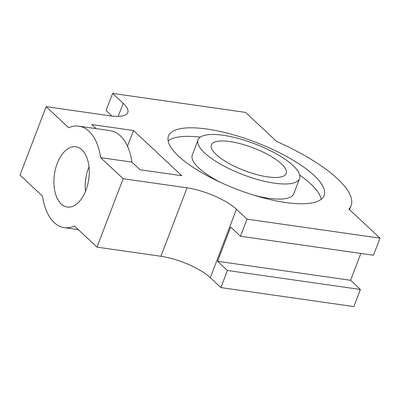 <?xml version="1.0" encoding="UTF-8"?>
<svg xmlns="http://www.w3.org/2000/svg" width="400" height="400" viewBox="0 0 400 400"><rect width="100%" height="100%" fill="white"/><g stroke="black" fill="none" stroke-linecap="round" stroke-linejoin="round"><path stroke-width="0.6" d="M321.215 199.285A83.305 25.325 20.9 0 0 310.835 184.025A83.305 25.325 20.9 0 0 299.695 175.11M200.29 137.15A83.305 25.325 20.9 0 0 168.135 140.83M198.075 139.85A54.305 16.51 20.9 0 0 242.92 174.65A54.305 16.51 20.9 0 0 299.545 178.6A54.305 16.51 20.9 0 0 293.01 165.54A54.305 16.51 20.9 0 0 238.43 138.485A54.305 16.51 20.9 0 0 198.075 139.85L192.305 154.965A54.305 16.51 20.9 0 0 220.53 182.395M254.45 195.35A54.305 16.51 20.9 0 0 293.775 193.71L299.545 178.6M281.405 163.88A40.05 12.175 20.9 0 0 241.155 143.93A40.05 12.175 20.9 0 0 211.395 144.935A40.05 12.175 20.9 0 0 244.465 170.6A40.05 12.175 20.9 0 0 286.225 173.51A40.05 12.175 20.9 0 0 281.405 163.88M314.1 175.47A83.305 25.325 20.9 0 0 230.38 133.97A83.305 25.325 20.9 0 0 168.485 136.065A83.305 25.325 20.9 0 0 237.27 189.445A83.305 25.325 20.9 0 0 324.13 195.5A83.305 25.325 20.9 0 0 314.1 175.47M210.315 277.695A38.445 11.69 -159.1 0 0 160.9 256.27L97.02 247.14L123.15 178.71L187.035 187.835A38.445 11.69 20.9 0 1 236.445 209.26L247.015 219.145L240.485 236.255L230.67 227.075L217.6 261.29L227.42 270.475L220.885 287.58L210.315 277.695L236.445 209.26M247.015 219.145L380 238.15L373.465 255.255L240.485 236.255M360.835 253.45L350.585 280.29L360.4 289.475L353.865 306.58L220.885 287.58M127.495 146.215L133.49 130.515L181.815 175.72L140.095 169.76L131.915 162.105L100.625 157.635A51.265 29.185 -81.9 0 0 78.825 126.155A51.265 29.185 -81.9 0 0 68.66 127.735L46.135 106.66L20 175.095L42.525 196.17A51.265 29.185 -81.9 0 0 64.325 227.65A51.265 29.185 -81.9 0 0 74.49 226.07L97.02 247.14M111.975 116.04L106.08 110.525L112.615 93.42L123.185 103.305A38.445 11.69 20.9 0 1 127.81 112.55A38.445 11.69 20.9 0 1 110.015 115.79L46.135 106.66M88.985 166.775A30.435 17.33 -81.9 0 0 85.455 191.495M81.92 149.815A30.435 17.33 -81.9 0 0 75.88 146.77A30.435 17.33 -81.9 0 0 54.42 174.45A30.435 17.33 -81.9 0 0 67.27 207.035A30.435 17.33 -81.9 0 0 87.615 184.98A30.435 17.33 -81.9 0 0 81.92 149.815M131.915 162.105A51.265 29.185 -81.9 0 0 110.115 130.625L78.825 126.155M96.125 128.625L91.77 124.55L133.49 130.515M123.15 178.71L100.625 157.635M380 238.15L349 209.15A112.14 34.095 20.9 0 0 351.065 205.785A112.14 34.095 20.9 0 0 276.595 141.415L245.595 112.42L112.615 93.42M360.4 289.475L227.42 270.475M350.585 280.29L217.6 261.29M160.9 256.27L187.035 187.835M118.2 116.36L123.185 103.305M64.325 227.65L78.315 229.65M351.065 205.785L349.575 209.69"/></g></svg>
